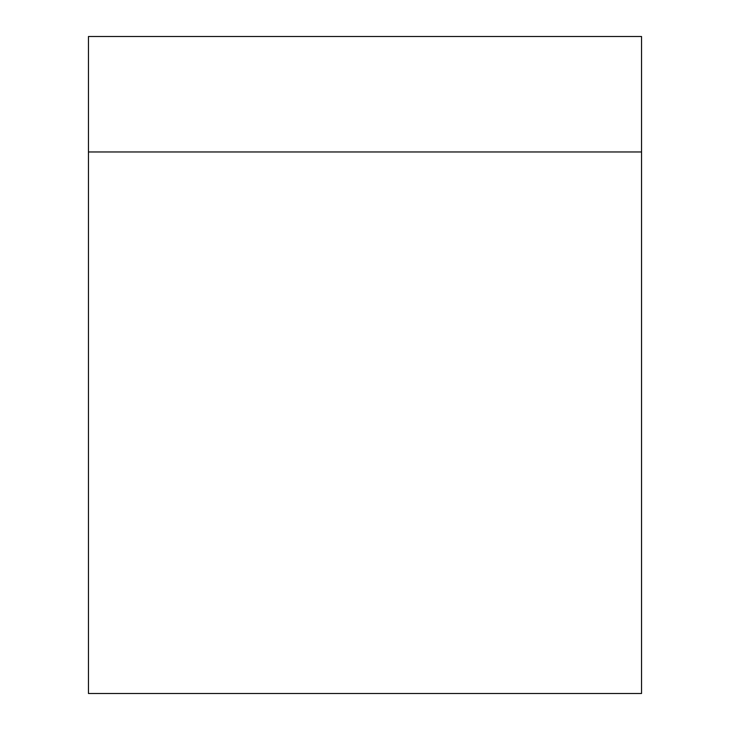<?xml version="1.0" encoding="UTF-8"?>
<svg xmlns="http://www.w3.org/2000/svg" width="730" height="730" viewBox="0 0 730 730"><rect width="100%" height="100%" fill="white"/><g stroke="black" fill="none" stroke-linecap="round" stroke-linejoin="round"><path stroke-width="1.09" d="M641.542 693.5L88.458 693.5L88.458 36.5L641.542 36.5L641.542 693.5M641.542 151.968L88.458 151.968"/></g></svg>
